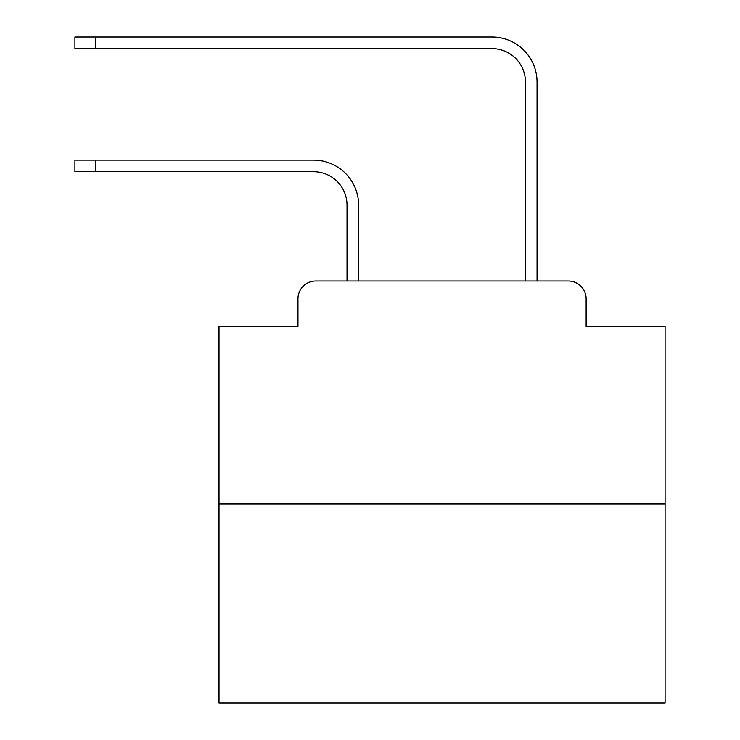 <?xml version="1.0" encoding="UTF-8"?>
<svg xmlns="http://www.w3.org/2000/svg" width="740" height="740" viewBox="0 0 740 740"><rect width="100%" height="100%" fill="white"/><g stroke="black" fill="none" stroke-linecap="round" stroke-linejoin="round"><path stroke-width="1.11" d="M297.961 298.849L297.961 326.507L297.961 298.849A17.843 17.843 0 0 1 315.804 281.006L347.023 281.006L347.023 205.174A33.457 33.457 0 0 0 313.575 171.717A33.457 33.457 0 0 1 347.023 205.174A33.457 33.457 0 0 0 313.575 171.717A33.457 33.457 0 0 1 347.023 205.174A33.457 33.457 0 0 0 313.575 171.717A33.457 33.457 0 0 1 347.023 205.174A33.457 33.457 0 0 0 313.575 171.717A33.457 33.457 0 0 1 347.023 205.174A33.457 33.457 0 0 0 313.575 171.717A33.457 33.457 0 0 1 347.023 205.174A33.457 33.457 0 0 0 313.575 171.717A33.457 33.457 0 0 1 347.023 205.174A33.457 33.457 0 0 0 313.575 171.717A33.457 33.457 0 0 1 347.023 205.174A33.457 33.457 0 0 0 313.575 171.717A33.457 33.457 0 0 1 347.023 205.174A33.457 33.457 0 0 0 313.575 171.717A33.457 33.457 0 0 1 347.023 205.174A33.457 33.457 0 0 0 313.575 171.717A33.457 33.457 0 0 1 347.023 205.174A33.457 33.457 0 0 0 313.575 171.717A33.457 33.457 0 0 1 347.023 205.174A33.457 33.457 0 0 0 313.575 171.717A33.457 33.457 0 0 1 347.023 205.174A33.457 33.457 0 0 0 313.575 171.717A33.457 33.457 0 0 1 347.023 205.174A33.457 33.457 0 0 0 313.575 171.717A33.457 33.457 0 0 1 347.023 205.174A33.457 33.457 0 0 0 313.575 171.717A33.457 33.457 0 0 1 347.023 205.174A33.457 33.457 0 0 0 313.575 171.717A33.457 33.457 0 0 1 347.023 205.174A33.457 33.457 0 0 0 313.575 171.717A33.457 33.457 0 0 1 347.023 205.174A33.457 33.457 0 0 0 313.575 171.717A33.457 33.457 0 0 1 347.023 205.174A33.457 33.457 0 0 0 313.575 171.717A33.457 33.457 0 0 1 347.023 205.174A33.457 33.457 0 0 0 313.575 171.717A33.457 33.457 0 0 1 347.023 205.174A33.457 33.457 0 0 0 313.575 171.717A33.457 33.457 0 0 1 347.023 205.174A33.457 33.457 0 0 0 313.575 171.717L74.916 171.717L74.916 160.118L95.432 160.118L95.432 171.717M665.084 504.051L219.003 504.051L219.003 703L665.084 703L665.084 326.507L586.126 326.507L586.126 298.849A17.843 17.843 0 0 0 568.283 281.006L315.804 281.006M219.003 504.051L219.003 326.507L297.961 326.507M95.432 160.118L313.575 160.118A45.057 45.057 0 0 1 358.623 205.174L358.623 281.006L358.623 205.174L358.623 281.006L358.623 205.174L358.623 281.006L358.623 205.174L358.623 281.006L358.623 205.174L358.623 281.006L358.623 205.174L358.623 281.006L358.623 205.174L358.623 281.006L358.623 205.174L358.623 281.006L358.623 205.174L358.623 281.006L358.623 205.174L358.623 281.006L358.623 205.174L358.623 281.006L358.623 205.174L358.623 281.006L358.623 205.174L358.623 281.006L358.623 205.174L358.623 281.006L358.623 205.174L358.623 281.006L358.623 205.174L358.623 281.006L358.623 205.174L358.623 281.006L358.623 205.174L358.623 281.006L358.623 205.174L358.623 281.006L358.623 205.174L358.623 281.006L358.623 205.174L358.623 281.006L358.623 205.174L358.623 281.006L372.451 281.006M511.627 281.006L525.456 281.006L525.456 82.057A33.457 33.457 0 0 0 492.007 48.599A33.457 33.457 0 0 1 525.456 82.057A33.457 33.457 0 0 0 492.007 48.599A33.457 33.457 0 0 1 525.456 82.057A33.457 33.457 0 0 0 492.007 48.599A33.457 33.457 0 0 1 525.456 82.057A33.457 33.457 0 0 0 492.007 48.599A33.457 33.457 0 0 1 525.456 82.057A33.457 33.457 0 0 0 492.007 48.599A33.457 33.457 0 0 1 525.456 82.057A33.457 33.457 0 0 0 492.007 48.599A33.457 33.457 0 0 1 525.456 82.057A33.457 33.457 0 0 0 492.007 48.599A33.457 33.457 0 0 1 525.456 82.057A33.457 33.457 0 0 0 492.007 48.599A33.457 33.457 0 0 1 525.456 82.057A33.457 33.457 0 0 0 492.007 48.599A33.457 33.457 0 0 1 525.456 82.057A33.457 33.457 0 0 0 492.007 48.599A33.457 33.457 0 0 1 525.456 82.057A33.457 33.457 0 0 0 492.007 48.599A33.457 33.457 0 0 1 525.456 82.057A33.457 33.457 0 0 0 492.007 48.599A33.457 33.457 0 0 1 525.456 82.057A33.457 33.457 0 0 0 492.007 48.599A33.457 33.457 0 0 1 525.456 82.057A33.457 33.457 0 0 0 492.007 48.599A33.457 33.457 0 0 1 525.456 82.057A33.457 33.457 0 0 0 492.007 48.599A33.457 33.457 0 0 1 525.456 82.057A33.457 33.457 0 0 0 492.007 48.599A33.457 33.457 0 0 1 525.456 82.057A33.457 33.457 0 0 0 492.007 48.599A33.457 33.457 0 0 1 525.456 82.057A33.457 33.457 0 0 0 492.007 48.599A33.457 33.457 0 0 1 525.456 82.057A33.457 33.457 0 0 0 492.007 48.599A33.457 33.457 0 0 1 525.456 82.057A33.457 33.457 0 0 0 492.007 48.599A33.457 33.457 0 0 1 525.456 82.057A33.457 33.457 0 0 0 492.007 48.599A33.457 33.457 0 0 1 525.456 82.057A33.457 33.457 0 0 0 492.007 48.599L74.916 48.599L74.916 37L95.432 37L95.432 48.599M95.432 37L492.007 37A45.057 45.057 0 0 1 537.055 82.057L537.055 281.006L537.055 82.057L537.055 281.006L537.055 82.057L537.055 281.006L537.055 82.057L537.055 281.006L537.055 82.057L537.055 281.006L537.055 82.057L537.055 281.006L537.055 82.057L537.055 281.006L537.055 82.057L537.055 281.006L537.055 82.057L537.055 281.006L537.055 82.057L537.055 281.006L537.055 82.057L537.055 281.006L537.055 82.057L537.055 281.006L537.055 82.057L537.055 281.006L537.055 82.057L537.055 281.006L537.055 82.057L537.055 281.006L537.055 82.057L537.055 281.006L537.055 82.057L537.055 281.006L537.055 82.057L537.055 281.006L537.055 82.057L537.055 281.006L537.055 82.057L537.055 281.006L537.055 82.057L537.055 281.006L537.055 82.057L537.055 281.006L568.283 281.006M586.126 326.507L586.126 298.849"/></g></svg>
